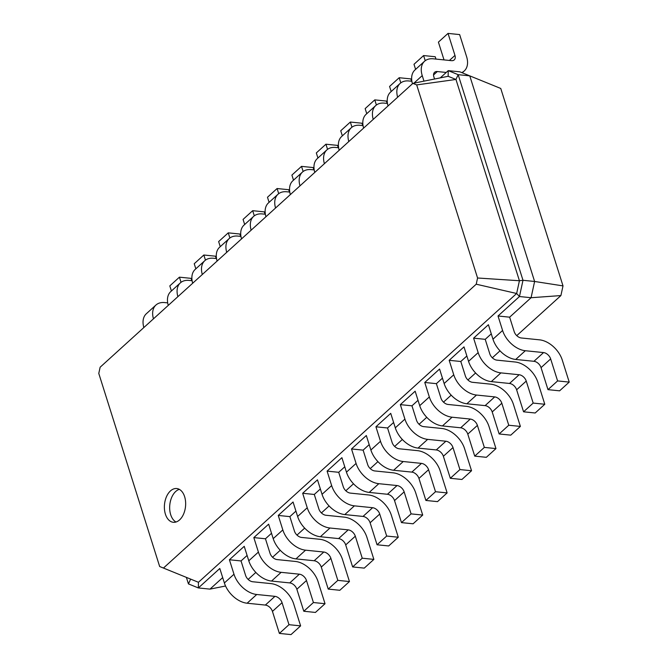<?xml version="1.0" encoding="UTF-8"?>
<svg xmlns="http://www.w3.org/2000/svg" width="668" height="668" viewBox="0 0 668 668"><rect width="100%" height="100%" fill="white"/><g stroke="black" fill="none" stroke-linecap="round" stroke-linejoin="round"><path stroke-width="1" d="M191.774 280.685L191.04 278.356L179.425 277.17L169.806 285.896L171.417 290.989M167.693 302.88L164.687 302.579A21.71 13.97 47.8 0 0 155.945 305.034L146.325 313.76A21.71 13.97 47.8 0 0 143.845 327.554M179.425 277.17L181.045 282.314M155.945 305.034A21.71 13.97 47.8 0 0 153.456 318.828M440.262 77.88L448.236 70.641L459.851 71.827L500.758 88.46L563.007 285.896L560.903 295.573L516.756 335.637M500.015 350.825L492.333 357.797M475.599 372.986L467.917 379.958M451.184 395.147L443.502 402.119M426.76 417.308L419.078 424.28M402.345 439.469L394.663 446.441M377.929 461.63L370.247 468.602M353.506 483.791L345.824 490.763M329.09 505.952L321.408 512.924M304.675 528.112L296.993 535.085M280.251 550.273L272.569 557.246M255.836 572.434L248.154 579.406M434.551 79.024L433.849 76.803A6.78 4.367 -132.2 0 1 434.576 72.319A6.78 4.367 -132.2 0 1 437.306 71.551L446.232 72.461M563.007 285.896L534.609 281.47L469.779 75.86L458.156 74.674L448.236 70.641L448.161 76.294L412.907 83.366L416.69 84.911L477.57 277.997L476.226 284.201L163.451 568.05L159.66 566.514L98.78 373.429L100.133 367.225L412.907 83.366M216.198 258.524L215.463 256.195L203.84 255.009L194.229 263.735L195.833 268.828M192.117 280.719L189.102 280.418A21.71 13.97 47.8 0 0 180.36 282.873L170.749 291.599A21.71 13.97 47.8 0 0 168.261 305.393M560.903 295.573L531.077 297.719L509.642 317.175L498.019 315.989L519.453 296.534L516.648 293.494L198.438 582.287L159.66 566.514M448.161 76.294L455.96 79.459L458.156 74.674L522.994 280.293L534.609 281.47L531.077 297.719L519.453 296.534L522.994 280.293L519.42 280.735L516.648 293.494L476.226 284.201M225.542 586.003L209.986 589.126L198.363 587.94L188.443 583.907L186.38 577.386M222.678 577.603L209.986 589.126M247.102 555.442L241.039 560.945L245.599 575.424A6.78 4.367 47.8 0 0 252.713 581.753L270.932 583.607A21.71 13.97 -132.2 0 1 293.678 603.864L300.617 625.874L288.993 624.689L282.055 602.678A6.78 4.367 47.8 0 0 274.949 596.349L256.729 594.495A21.71 13.97 -132.2 0 1 233.984 574.238L229.416 559.759L241.039 560.945M271.517 533.281L265.455 538.784L270.022 553.263A6.78 4.367 47.8 0 0 277.128 559.592L295.348 561.446A21.71 13.97 -132.2 0 1 318.093 581.703L325.032 603.713L313.417 602.528L306.478 580.517A6.78 4.367 47.8 0 0 299.364 574.188L281.144 572.334A21.71 13.97 -132.2 0 1 258.399 552.077L253.832 537.598L265.455 538.784M295.932 511.12L289.87 516.623L294.438 531.102A6.78 4.367 47.8 0 0 301.544 537.431L319.772 539.285A21.71 13.97 -132.2 0 1 342.509 559.542L349.456 581.552L337.833 580.367L330.894 558.356A6.78 4.367 47.8 0 0 323.788 552.027L305.568 550.173A21.71 13.97 -132.2 0 1 282.823 529.916L278.255 515.437L289.87 516.623M320.356 488.959L314.294 494.462L318.861 508.941A6.78 4.367 47.8 0 0 325.967 515.27L344.187 517.124A21.71 13.97 -132.2 0 1 366.932 537.381L373.871 559.392L362.248 558.206L355.309 536.195A6.78 4.367 47.8 0 0 348.203 529.866L329.984 528.012A21.71 13.97 -132.2 0 1 307.238 507.755L302.671 493.276L314.294 494.462M344.771 466.798L338.709 472.301L343.277 486.78A6.78 4.367 47.8 0 0 350.383 493.109L368.602 494.963A21.71 13.97 -132.2 0 1 391.348 515.22L398.287 537.231L386.672 536.045L379.733 514.034A6.78 4.367 47.8 0 0 372.619 507.705L354.399 505.851A21.71 13.97 -132.2 0 1 331.654 485.594L327.095 471.115L338.709 472.301M369.187 444.637L363.125 450.14L367.692 464.619A6.78 4.367 47.8 0 0 374.798 470.948L393.026 472.802A21.71 13.97 -132.2 0 1 415.772 493.059L422.71 515.07L411.087 513.884L404.148 491.873A6.78 4.367 47.8 0 0 397.042 485.544L378.823 483.69A21.71 13.97 -132.2 0 1 356.077 463.433L351.51 448.954L363.125 450.14M393.611 422.477L387.549 427.979L375.925 426.794L390.73 413.358L395.297 427.837A21.71 13.97 -132.2 0 0 418.043 448.094L436.262 449.948A6.78 4.367 47.8 0 1 443.368 456.277L450.315 478.288L461.93 479.474L471.541 470.748L459.926 469.562L452.987 447.56A6.78 4.367 47.8 0 0 445.873 441.222L427.654 439.369A21.71 13.97 -132.2 0 1 404.908 419.112L400.349 404.633L411.964 405.818L416.531 420.297A6.78 4.367 47.8 0 0 423.637 426.627L441.857 428.48A21.71 13.97 -132.2 0 1 464.602 448.737L471.541 470.748M418.026 400.316L411.964 405.818M442.441 378.155L436.388 383.657L424.764 382.472L439.569 369.037L444.136 383.515A21.71 13.97 -132.2 0 0 466.882 403.773L485.102 405.626A6.78 4.367 47.8 0 1 492.207 411.956L499.146 433.966L510.769 435.152L520.38 426.426L508.765 425.24L501.818 403.238A6.78 4.367 47.8 0 0 494.712 396.901L476.493 395.047A21.71 13.97 -132.2 0 1 453.747 374.79L449.18 360.311L460.803 361.497L465.371 375.975A6.78 4.367 47.8 0 0 472.476 382.305L490.696 384.158A21.71 13.97 -132.2 0 1 513.441 404.416L520.38 426.426M466.865 355.994L460.803 361.497M491.281 333.833L485.219 339.336L473.604 338.15L488.408 324.715L492.967 339.194A21.71 13.97 -132.2 0 0 515.713 359.451L533.941 361.304A6.78 4.367 47.8 0 1 541.047 367.634L547.985 389.644L559.6 390.83L569.22 382.104L557.596 380.919L550.657 358.916A6.78 4.367 47.8 0 0 543.552 352.579L525.332 350.725A21.71 13.97 -132.2 0 1 502.586 330.468L498.019 315.989M461.722 72.587A21.71 13.97 47.8 0 0 464.268 70.95A21.71 13.97 47.8 0 0 466.581 56.596L459.642 34.586L448.028 33.4L454.966 55.411A6.78 4.367 -132.2 0 1 454.24 59.895A6.78 4.367 -132.2 0 1 451.51 60.663L433.29 58.809A21.71 13.97 47.8 0 0 424.547 61.264A21.71 13.97 47.8 0 0 422.234 75.618L423.971 81.145M448.028 33.4L438.408 42.126L444.02 59.903M424.547 61.264L414.928 69.99A21.71 13.97 47.8 0 0 412.448 83.784M435.962 59.076L435.227 56.747L423.604 55.561L425.232 60.705M411.88 81.271L408.866 80.97A21.71 13.97 47.8 0 0 400.124 83.425A21.71 13.97 47.8 0 0 397.644 97.219M203.84 255.009L205.46 260.153M180.36 282.873A21.71 13.97 47.8 0 0 177.88 296.667M423.604 55.561L413.993 64.287L415.596 69.38M400.124 83.425L390.513 92.151A21.71 13.97 47.8 0 0 388.033 105.945M240.614 236.363L239.879 234.034L228.256 232.848L218.645 241.574L220.256 246.667M216.532 258.558L213.526 258.257A21.71 13.97 47.8 0 0 204.775 260.712L195.165 269.438A21.71 13.97 47.8 0 0 192.685 283.232M411.546 81.237L410.803 78.907L399.188 77.722L400.808 82.865M387.457 103.431L384.451 103.131A21.71 13.97 47.8 0 0 375.708 105.586A21.71 13.97 47.8 0 0 373.228 119.38M228.256 232.848L229.884 237.992M204.775 260.712A21.71 13.97 47.8 0 0 202.295 274.506M399.188 77.722L389.578 86.448L391.181 91.541M375.708 105.586L366.097 114.311A21.71 13.97 47.8 0 0 363.609 128.106M265.037 214.203L264.294 211.873L252.679 210.687L243.069 219.413L244.672 224.506M240.948 236.397L237.942 236.096A21.71 13.97 47.8 0 0 229.199 238.551L219.58 247.277A21.71 13.97 47.8 0 0 217.1 261.071M387.123 103.398L386.388 101.068L374.773 99.883L376.393 105.026M363.041 125.592L360.035 125.292A21.71 13.97 47.8 0 0 351.284 127.747A21.71 13.97 47.8 0 0 348.805 141.541M252.679 210.687L254.299 215.831M229.199 238.551A21.71 13.97 47.8 0 0 226.719 252.345M374.773 99.883L365.154 108.608L366.765 113.702M351.284 127.747L341.674 136.472A21.71 13.97 47.8 0 0 339.194 150.267M289.453 192.042L288.718 189.712L277.095 188.526L267.484 197.252L269.087 202.346M265.371 214.236L262.357 213.935A21.71 13.97 47.8 0 0 253.615 216.39L244.004 225.116A21.71 13.97 47.8 0 0 241.524 238.91M362.707 125.559L361.972 123.229L350.349 122.044L351.969 127.187M338.626 147.753L335.612 147.453A21.71 13.97 47.8 0 0 326.869 149.908A21.71 13.97 47.8 0 0 324.389 163.702M277.095 188.526L278.715 193.67M253.615 216.39A21.71 13.97 47.8 0 0 251.135 230.184M350.349 122.044L340.738 130.769L342.342 135.863M326.869 149.908L317.258 158.633A21.71 13.97 47.8 0 0 314.778 172.427M313.868 169.881L313.133 167.551L301.519 166.365L291.899 175.091L293.511 180.185M289.787 192.075L286.781 191.774A21.71 13.97 47.8 0 0 278.03 194.229L268.419 202.955A21.71 13.97 47.8 0 0 265.939 216.749M338.292 147.72L337.549 145.39L325.934 144.204L327.554 149.348M314.202 169.914L311.196 169.614A21.71 13.97 47.8 0 0 302.454 172.068A21.71 13.97 47.8 0 0 299.974 185.863M301.519 166.365L303.138 171.509M278.03 194.229A21.71 13.97 47.8 0 0 275.55 208.024M325.934 144.204L316.323 152.93L317.926 158.024M302.454 172.068L292.834 180.794A21.71 13.97 47.8 0 0 290.355 194.588M184.627 496.683A16.959 10.554 -84.2 0 0 176.736 488.542A16.959 10.554 -84.2 0 0 164.512 504.34A16.959 10.554 -84.2 0 0 173.296 522.284A16.959 10.554 -84.2 0 0 183.525 514.193A16.959 10.554 -84.2 0 0 184.627 496.683M477.57 277.997L519.42 280.735L455.96 79.459L416.69 84.911M300.617 625.874L291.006 634.6L279.383 633.414L272.444 611.404A6.78 4.367 47.8 0 0 265.338 605.074L247.118 603.221A21.71 13.97 -132.2 0 1 224.373 582.964L219.805 568.485L198.363 587.94L198.438 582.287L163.451 568.05M509.642 317.175L514.201 331.654A6.78 4.367 47.8 0 0 521.316 337.983L539.535 339.837A21.71 13.97 -132.2 0 1 562.281 360.094L569.22 382.104M325.032 603.713L315.421 612.439L303.798 611.253L296.859 589.243A6.78 4.367 47.8 0 0 289.753 582.913L271.534 581.06A21.71 13.97 -132.2 0 1 248.788 560.803L244.221 546.324L229.416 559.759M485.219 339.336L489.786 353.815A6.78 4.367 47.8 0 0 496.892 360.144L515.111 361.998A21.71 13.97 -132.2 0 1 537.857 382.255L544.796 404.265L533.181 403.08L526.242 381.077A6.78 4.367 47.8 0 0 519.136 374.74L500.908 372.886A21.71 13.97 -132.2 0 1 478.163 352.629L473.604 338.15M544.796 404.265L535.185 412.991L523.57 411.805L516.623 389.795A6.78 4.367 47.8 0 0 509.517 383.465L491.297 381.612A21.71 13.97 -132.2 0 1 468.552 361.355L463.984 346.876L449.18 360.311M349.456 581.552L339.837 590.278L328.222 589.092L321.283 567.082A6.78 4.367 47.8 0 0 314.169 560.753L295.949 558.899A21.71 13.97 -132.2 0 1 273.204 538.642L268.645 524.163L253.832 537.598M373.871 559.392L364.26 568.117L352.637 566.932L345.698 544.921A6.78 4.367 47.8 0 0 338.592 538.592L320.373 536.738A21.71 13.97 -132.2 0 1 297.627 516.481L293.06 502.002L278.255 515.437M436.388 383.657L440.947 398.136A6.78 4.367 47.8 0 0 448.061 404.466L466.281 406.319A21.71 13.97 -132.2 0 1 489.026 426.576L495.965 448.587L484.342 447.401L477.403 425.399A6.78 4.367 47.8 0 0 470.297 419.061L452.077 417.208A21.71 13.97 -132.2 0 1 429.332 396.951L424.764 382.472M495.965 448.587L486.346 457.313L474.731 456.127L467.792 434.116A6.78 4.367 47.8 0 0 460.686 427.787L442.458 425.933A21.71 13.97 -132.2 0 1 419.713 405.676L415.154 391.197L400.349 404.633M398.287 537.231L388.676 545.956L377.053 544.771L370.114 522.76A6.78 4.367 47.8 0 0 363.008 516.431L344.788 514.577A21.71 13.97 -132.2 0 1 322.043 494.32L317.475 479.841L302.671 493.276M422.71 515.07L413.091 523.795L401.476 522.61L394.537 500.599A6.78 4.367 47.8 0 0 387.423 494.27L369.204 492.416A21.71 13.97 -132.2 0 1 346.458 472.159L341.899 457.68L327.095 471.115M387.549 427.979L392.116 442.458A6.78 4.367 47.8 0 0 399.222 448.787L417.442 450.641A21.71 13.97 -132.2 0 1 440.187 470.898L447.126 492.909L435.503 491.723L428.564 469.713A6.78 4.367 47.8 0 0 421.458 463.383L403.238 461.53A21.71 13.97 -132.2 0 1 380.493 441.272L375.925 426.794M447.126 492.909L437.515 501.635L425.892 500.449L418.953 478.438A6.78 4.367 47.8 0 0 411.847 472.109L393.627 470.255A21.71 13.97 -132.2 0 1 370.882 449.998L366.314 435.519L351.51 448.954M188.443 583.907L190.639 579.123M179.325 489.352A16.959 10.554 -84.2 0 0 169.797 504.883A16.959 10.554 -84.2 0 0 175.993 522.009M557.596 380.919L547.985 389.644M288.993 624.689L279.383 633.414M533.181 403.08L523.57 411.805M313.417 602.528L303.798 611.253M508.765 425.24L499.146 433.966M337.833 580.367L328.222 589.092M484.342 447.401L474.731 456.127M362.248 558.206L352.637 566.932M459.926 469.562L450.315 478.288M386.672 536.045L377.053 544.771M435.503 491.723L425.892 500.449M411.087 513.884L401.476 522.61M433.54 74.966L437.306 71.551M413.909 83.166L422.234 75.618M449.414 60.446L454.966 55.411M502.586 330.468L492.967 339.194M478.163 352.629L468.552 361.355M233.984 574.238L224.373 582.964M453.747 374.79L444.136 383.515M258.399 552.077L248.788 560.803M429.332 396.951L419.713 405.676M282.823 529.916L273.204 538.642M404.908 419.112L395.297 427.837M307.238 507.755L297.627 516.481M380.493 441.272L370.882 449.998M331.654 485.594L322.043 494.32M356.077 463.433L346.458 472.159M525.332 350.725L515.713 359.451M543.552 352.579L533.941 361.304M550.657 358.916L541.047 367.634M256.729 594.495L247.118 603.221M274.949 596.349L265.338 605.074M282.055 602.678L272.444 611.404M500.908 372.886L491.297 381.612M519.136 374.74L509.517 383.465M526.242 381.077L516.623 389.795M281.144 572.334L271.534 581.06M299.364 574.188L289.753 582.913M306.478 580.517L296.859 589.243M476.493 395.047L466.882 403.773M494.712 396.901L485.102 405.626M501.818 403.238L492.207 411.956M305.568 550.173L295.949 558.899M323.788 552.027L314.169 560.753M330.894 558.356L321.283 567.082M452.077 417.208L442.458 425.933M470.297 419.061L460.686 427.787M477.403 425.399L467.792 434.116M329.984 528.012L320.373 536.738M348.203 529.866L338.592 538.592M355.309 536.195L345.698 544.921M427.654 439.369L418.043 448.094M445.873 441.222L436.262 449.948M452.987 447.56L443.368 456.277M354.399 505.851L344.788 514.577M372.619 507.705L363.008 516.431M379.733 514.034L370.114 522.76M403.238 461.53L393.627 470.255M421.458 463.383L411.847 472.109M428.564 469.713L418.953 478.438M378.823 483.69L369.204 492.416M397.042 485.544L387.423 494.27M404.148 491.873L394.537 500.599M464.268 70.95L462.239 72.795"/></g></svg>
